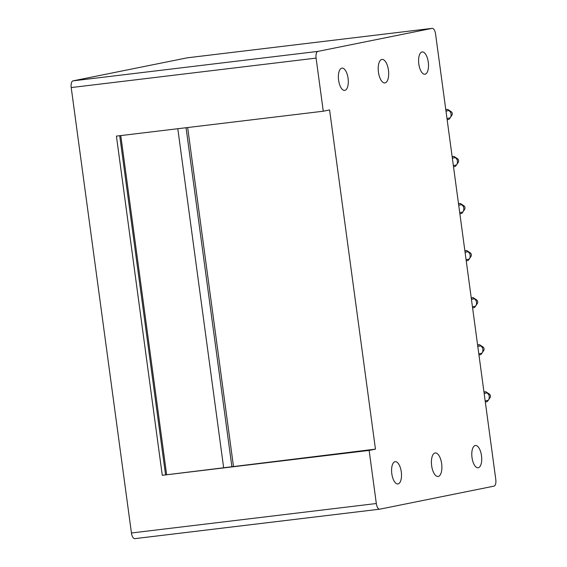 <?xml version="1.0" encoding="UTF-8"?>
<svg xmlns="http://www.w3.org/2000/svg" width="567" height="567" viewBox="0 0 567 567"><rect width="100%" height="100%" fill="white"/><g stroke="black" fill="none" stroke-linecap="round" stroke-linejoin="round"><path stroke-width="0.85" d="M369.138 450.411L162.275 475.302L375.453 449.135L369.138 450.411L376.318 503.524L131.438 532.987A6.237 2.679 -96.9 0 0 134.818 538.65A6.237 2.679 -96.9 0 0 134.903 538.636L379.607 509.194M376.318 503.524A6.237 2.679 -96.9 0 0 379.692 509.187A6.237 2.679 -96.9 0 0 379.784 509.173L493.985 486.139A6.237 2.679 -96.9 0 0 495.785 479.434L435.562 34.013A6.237 2.679 -96.9 0 0 432.182 28.35L187.308 57.813A6.237 2.679 -96.9 0 1 187.393 57.806M162.275 475.302L116.412 136.108L323.275 111.217L329.59 109.941L375.453 449.135M187.656 127.532L233.448 466.223M120.778 135.584L166.62 474.607M323.275 111.217L316.095 58.103A6.237 2.679 -96.9 0 1 317.889 51.399L432.097 28.364L187.216 57.827L73.015 80.861A6.237 2.679 -96.9 0 0 71.215 87.566L131.438 532.987M385.028 82.902A11.85 5.089 -96.9 0 1 384.851 82.931A11.85 5.089 -96.9 0 1 378.416 71.974A11.85 5.089 -96.9 0 1 381.853 59.436A11.85 5.089 -96.9 0 1 382.023 59.407A11.85 5.089 -96.9 0 1 388.466 70.358A11.85 5.089 -96.9 0 1 385.028 82.902M338.456 74.766A11.227 4.819 -96.9 0 1 341.993 68.111A11.227 4.819 -96.9 0 1 348.216 83.746A11.227 4.819 -96.9 0 1 344.679 90.401A11.227 4.819 -96.9 0 1 338.456 74.766M418.666 58.592A11.227 4.819 -96.9 0 1 422.202 51.937A11.227 4.819 -96.9 0 1 428.418 67.572A11.227 4.819 -96.9 0 1 424.881 74.227A11.227 4.819 -96.9 0 1 418.666 58.592M471.872 452.133A11.227 4.819 -96.9 0 1 475.408 445.485A11.227 4.819 -96.9 0 1 481.631 461.113A11.227 4.819 -96.9 0 1 478.094 467.768A11.227 4.819 -96.9 0 1 471.872 452.133M391.669 468.307A11.227 4.819 -96.9 0 1 395.206 461.658A11.227 4.819 -96.9 0 1 401.422 477.294A11.227 4.819 -96.9 0 1 397.885 483.942A11.227 4.819 -96.9 0 1 391.669 468.307M435.059 452.976A11.85 5.089 83.1 0 0 431.622 465.521A11.85 5.089 83.1 0 0 438.064 476.471A11.85 5.089 83.1 0 0 438.234 476.443A11.85 5.089 83.1 0 0 441.672 463.905A11.85 5.089 83.1 0 0 435.236 452.948A11.85 5.089 83.1 0 0 435.059 452.976M485.324 402.053L487.251 401.663L488.201 400.295L485.168 400.904M483.949 391.882L485.905 391.783L483.984 392.173M484.161 393.491L487.195 392.881L485.905 391.783L489.293 394.008A2.495 2.254 78.6 0 1 490.03 397.651L487.826 400.94M487.195 392.881L488.882 394.866C489.548 397.226 489.321 399.033 488.201 400.295M478.803 353.843L481.837 353.234L480.887 354.602L478.959 354.992M477.584 344.821L479.547 344.722L477.62 345.112M477.804 346.43L480.83 345.82L479.547 344.722L482.928 346.947A2.495 2.254 78.6 0 1 483.665 350.59L481.461 353.872M480.83 345.82L482.517 347.805C483.183 350.165 482.964 351.972 481.837 353.234M472.594 307.931L474.522 307.541L475.479 306.166L472.439 306.782M471.22 297.76L473.183 297.661L471.262 298.044M471.439 299.369L474.466 298.759L473.183 297.661L476.563 299.886A2.495 2.254 78.6 0 1 477.301 303.529L475.103 306.811M474.466 298.759L476.152 300.744C476.826 303.104 476.599 304.911 475.479 306.166M466.23 260.863L468.165 260.48L469.115 259.105L466.074 259.721M464.855 250.699L466.818 250.593L464.897 250.983M465.075 252.308L468.108 251.698L466.818 250.593L470.206 252.825A2.495 2.254 78.6 0 1 470.936 256.468L468.739 259.75M468.108 251.698L469.788 253.676C470.461 256.043 470.234 257.85 469.115 259.105M459.865 213.802L461.8 213.412L462.75 212.044L459.717 212.653M458.497 203.638L460.454 203.532L458.533 203.922M458.71 205.247L461.744 204.637L460.454 203.532L463.841 205.764A2.495 2.254 78.6 0 1 464.571 209.407L462.374 212.689M461.744 204.637L463.43 206.615C464.097 208.975 463.87 210.789 462.75 212.044M453.508 166.741L455.436 166.351L456.385 164.983L453.352 165.592M452.168 156.861L454.089 156.471L452.133 156.577M452.346 158.186L455.379 157.569L454.089 156.471L457.477 158.703A2.495 2.254 78.6 0 1 458.214 162.346L456.01 165.628M455.379 157.569L457.066 159.554C457.732 161.914 457.505 163.721 456.385 164.983M447.143 119.68L449.071 119.29L450.021 117.922L446.987 118.531M445.768 109.509L447.732 109.41L445.804 109.8M445.988 111.118L449.014 110.508L447.732 109.41L451.112 111.635A2.495 2.254 78.6 0 1 451.849 115.278L449.652 118.567M449.014 110.508L450.701 112.493C451.367 114.853 451.148 116.66 450.021 117.922M186.054 127.731L231.868 466.542M223.646 467.747L177.804 128.723M119.715 135.711L165.564 474.82M317.889 51.399L73.015 80.861M316.095 58.103L71.215 87.566M379.692 509.187L134.818 538.65"/></g></svg>
